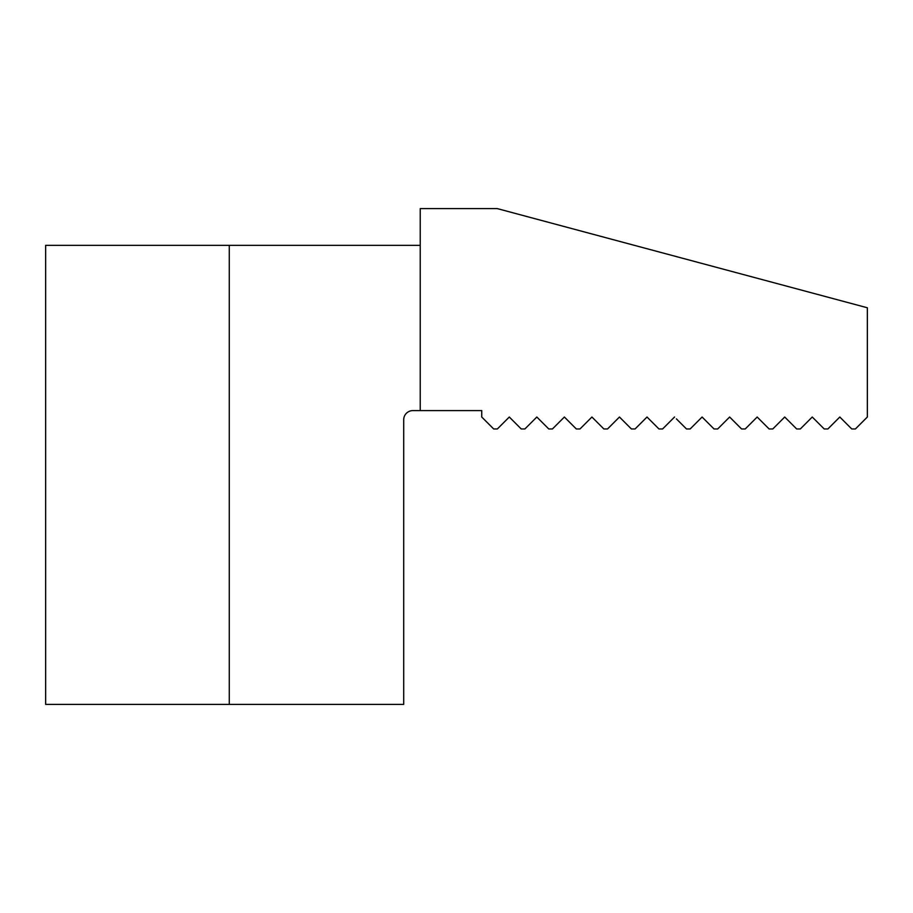 <?xml version="1.0" encoding="UTF-8"?>
<svg xmlns="http://www.w3.org/2000/svg" width="913" height="913" viewBox="0 0 913 913"><rect width="100%" height="100%" fill="white"/><g stroke="black" fill="none" stroke-linecap="round" stroke-linejoin="round"><path stroke-width="1.37" d="M420.231 245.335L45.65 245.335L45.65 704.391L403.706 704.391L403.706 419.775A9.176 9.176 0 0 1 412.893 410.599L420.231 410.599L420.231 208.609L497.3 208.609L867.35 307.772L867.35 417.024L855.413 428.962L851.738 428.962L839.812 417.024L827.874 428.962L824.199 428.962L812.262 417.024L800.324 428.962L796.661 428.962L784.724 417.024L772.786 428.962L769.111 428.962L757.174 417.024L745.248 428.962L741.573 428.962L729.635 417.024L717.698 428.962L714.023 428.962L702.097 417.024L690.16 428.962L686.485 428.962L676.385 418.862M674.547 417.024L662.61 428.962L658.946 428.962L647.009 417.024L635.071 428.962L631.397 428.962L619.459 417.024L607.533 428.962L603.858 428.962L591.921 417.024L579.983 428.962L576.308 428.962L564.382 417.024L552.445 428.962L548.77 428.962L536.833 417.024L524.895 428.962L521.232 428.962L509.294 417.024L497.357 428.962L493.682 428.962L481.744 417.024L481.744 410.599L420.231 410.599M229.266 245.335L229.266 704.391"/></g></svg>
